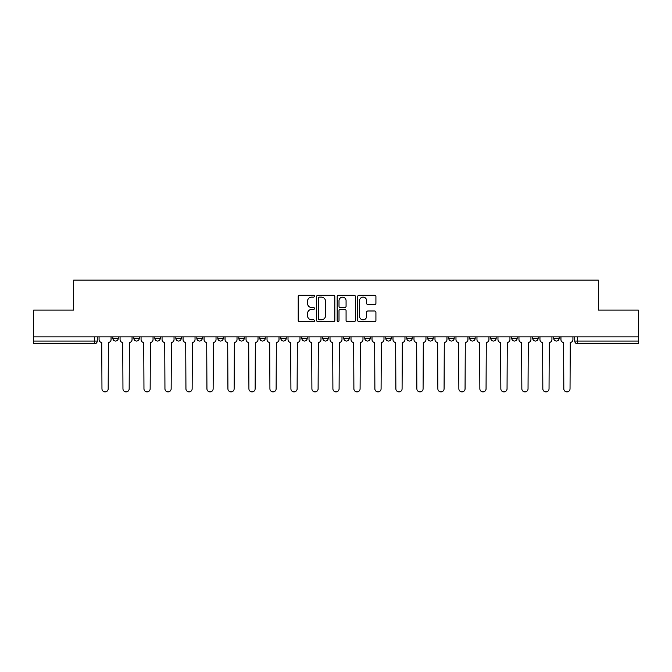 <?xml version="1.0" encoding="UTF-8"?>
<svg xmlns="http://www.w3.org/2000/svg" width="672" height="672" viewBox="0 0 672 672"><rect width="100%" height="100%" fill="white"/><g stroke="black" fill="none" stroke-linecap="round" stroke-linejoin="round"><path stroke-width="1.01" d="M314.471 296.192A0.924 0.924 0 0 0 313.547 295.268L299.51 295.268A1.319 1.319 0 0 0 298.183 296.587L298.183 320.368A1.319 1.319 0 0 0 299.51 321.686L313.547 321.686A0.924 0.924 0 0 0 314.471 320.762A0.924 0.924 0 0 0 313.547 319.838L311.724 319.838A4.225 4.225 0 0 1 307.499 315.613L307.499 313.631A4.225 4.225 0 0 1 311.724 309.406L313.547 309.406A0.924 0.924 0 0 0 314.471 308.482A0.924 0.924 0 0 0 313.547 307.558L311.724 307.558A4.225 4.225 0 0 1 307.499 303.324L307.499 301.342A4.225 4.225 0 0 1 311.724 297.116L313.547 297.116A0.924 0.924 0 0 0 314.471 296.192M532.753 338.352L532.753 336.874L532.753 338.352A2.688 2.688 0 0 0 535.45 341.048A2.688 2.688 0 0 1 532.753 338.352L538.138 338.352A2.688 2.688 0 0 1 535.45 341.048A2.688 2.688 0 0 0 538.138 338.352L538.138 336.874L538.138 338.352M343.804 336.874L343.804 338.352L349.188 338.352A2.688 2.688 0 0 1 346.5 341.048A2.688 2.688 0 0 1 343.804 338.352L343.804 336.874M280.82 336.874L280.82 338.352L286.205 338.352A2.688 2.688 0 0 1 283.517 341.048A2.688 2.688 0 0 1 280.82 338.352L280.82 336.874M238.837 336.874L238.837 338.352L244.213 338.352A2.688 2.688 0 0 1 241.525 341.048A2.688 2.688 0 0 1 238.837 338.352L238.837 336.874M217.837 336.874L217.837 338.352L223.222 338.352A2.688 2.688 0 0 1 220.534 341.048A2.688 2.688 0 0 1 217.837 338.352L217.837 336.874M175.854 336.874L175.854 338.352L181.23 338.352A2.688 2.688 0 0 1 178.542 341.048A2.688 2.688 0 0 1 175.854 338.352L175.854 336.874M374.606 304.584A1.319 1.319 0 0 0 375.925 303.257L375.925 296.587A1.319 1.319 0 0 0 374.606 295.268L359.016 295.268A1.319 1.319 0 0 0 357.697 296.587L357.697 320.368A1.319 1.319 0 0 0 359.016 321.686L374.606 321.686A1.319 1.319 0 0 0 375.925 320.368L375.925 312.312A1.319 1.319 0 0 0 374.606 310.985L367.937 310.985A1.319 1.319 0 0 0 366.618 312.312L366.618 316.302A3.536 3.536 0 0 1 363.082 319.838A3.536 3.536 0 0 1 359.545 316.302L359.545 300.653A3.536 3.536 0 0 1 363.082 297.116A3.536 3.536 0 0 1 366.618 300.653L366.618 303.257A1.319 1.319 0 0 0 367.937 304.584L374.606 304.584M33.6 336.874L33.6 310.094L73.702 310.094L73.702 280.081L598.298 280.081L598.298 310.094L638.4 310.094L638.4 336.874L33.6 336.874L33.6 341.048L97.255 341.048L97.255 336.874L97.255 341.048A2.688 2.688 0 0 1 94.567 343.736L33.6 343.736L33.6 341.048M334.841 296.587A1.319 1.319 0 0 0 333.522 295.268L317.932 295.268A1.319 1.319 0 0 0 316.613 296.587L316.613 320.368A1.319 1.319 0 0 0 317.932 321.686L333.522 321.686A1.319 1.319 0 0 0 334.841 320.368L334.841 296.587M338.478 295.268L354.068 295.268A1.319 1.319 0 0 1 355.387 296.587L355.387 320.368A1.319 1.319 0 0 1 354.068 321.686L347.39 321.686A1.319 1.319 0 0 1 346.072 320.368L346.072 310.724A1.319 1.319 0 0 0 344.753 309.406L340.326 309.406A1.319 1.319 0 0 0 339.007 310.724L339.007 320.762A0.924 0.924 0 0 1 338.083 321.686A0.924 0.924 0 0 1 337.159 320.762L337.159 296.587A1.319 1.319 0 0 1 338.478 295.268M574.745 336.874L574.745 341.048L638.4 341.048L638.4 343.736L577.433 343.736A2.688 2.688 0 0 1 574.745 341.048M638.4 336.874L638.4 341.048M553.753 336.874L553.753 338.352L559.129 338.352L559.129 336.874L559.129 338.352A2.688 2.688 0 0 1 556.441 341.048A2.688 2.688 0 0 1 553.753 338.352A2.688 2.688 0 0 0 556.441 341.048M511.762 336.874L511.762 338.352L517.146 338.352L517.146 336.874L517.146 338.352A2.688 2.688 0 0 1 514.45 341.048A2.688 2.688 0 0 1 511.762 338.352A2.688 2.688 0 0 0 514.45 341.048M496.146 338.352L496.146 336.874L496.146 338.352A2.688 2.688 0 0 1 493.458 341.048A2.688 2.688 0 0 1 490.77 338.352L496.146 338.352A2.688 2.688 0 0 1 493.458 341.048M490.77 336.874L490.77 338.352M475.154 336.874L475.154 338.352A2.688 2.688 0 0 1 472.466 341.048A2.688 2.688 0 0 1 469.77 338.352L475.154 338.352A2.688 2.688 0 0 1 472.466 341.048M469.77 336.874L469.77 338.352M454.163 336.874L454.163 338.352A2.688 2.688 0 0 1 451.466 341.048A2.688 2.688 0 0 1 448.778 338.352L454.163 338.352M448.778 336.874L448.778 338.352M433.163 336.874L433.163 338.352A2.688 2.688 0 0 1 430.475 341.048A2.688 2.688 0 0 1 427.787 338.352L433.163 338.352M427.787 336.874L427.787 338.352M412.171 336.874L412.171 338.352A2.688 2.688 0 0 1 409.483 341.048A2.688 2.688 0 0 1 406.787 338.352L412.171 338.352M406.787 336.874L406.787 338.352M391.18 336.874L391.18 338.352A2.688 2.688 0 0 1 388.483 341.048A2.688 2.688 0 0 1 385.795 338.352A2.688 2.688 0 0 0 388.483 341.048M385.795 336.874L385.795 338.352L391.18 338.352M370.18 336.874L370.18 338.352A2.688 2.688 0 0 1 367.492 341.048A2.688 2.688 0 0 1 364.804 338.352A2.688 2.688 0 0 0 367.492 341.048M364.804 336.874L364.804 338.352L370.18 338.352M349.188 336.874L349.188 338.352A2.688 2.688 0 0 1 346.5 341.048M328.196 336.874L328.196 338.352A2.688 2.688 0 0 1 325.5 341.048A2.688 2.688 0 0 1 322.812 338.352L328.196 338.352M322.812 336.874L322.812 338.352M307.196 336.874L307.196 338.352A2.688 2.688 0 0 1 304.508 341.048A2.688 2.688 0 0 1 301.82 338.352L307.196 338.352L307.196 336.874M301.82 336.874L301.82 338.352M286.205 336.874L286.205 338.352M265.213 336.874L265.213 338.352A2.688 2.688 0 0 1 262.517 341.048A2.688 2.688 0 0 1 259.829 338.352L265.213 338.352L265.213 336.874M259.829 336.874L259.829 338.352M244.213 336.874L244.213 338.352L244.213 336.874M223.222 338.352L223.222 336.874L223.222 338.352A2.688 2.688 0 0 1 220.534 341.048M202.23 336.874L202.23 338.352A2.688 2.688 0 0 1 199.534 341.048A2.688 2.688 0 0 1 196.846 338.352A2.688 2.688 0 0 0 199.534 341.048A2.688 2.688 0 0 0 202.23 338.352L202.23 336.874M196.846 336.874L196.846 338.352L202.23 338.352M181.23 336.874L181.23 338.352M160.238 336.874L160.238 338.352A2.688 2.688 0 0 1 157.55 341.048A2.688 2.688 0 0 1 154.854 338.352A2.688 2.688 0 0 0 157.55 341.048A2.688 2.688 0 0 0 160.238 338.352L154.854 338.352L154.854 336.874M133.862 336.874L133.862 338.352L139.247 338.352L139.247 336.874L139.247 338.352A2.688 2.688 0 0 1 136.55 341.048A2.688 2.688 0 0 1 133.862 338.352A2.688 2.688 0 0 0 136.55 341.048M112.871 336.874L112.871 338.352L118.247 338.352L118.247 336.874L118.247 338.352A2.688 2.688 0 0 1 115.559 341.048A2.688 2.688 0 0 1 112.871 338.352A2.688 2.688 0 0 0 115.559 341.048M94.567 336.874L94.567 343.736A2.688 2.688 0 0 0 97.255 341.048M319.385 297.116A0.924 0.924 0 0 0 318.461 298.04L318.461 318.914A0.924 0.924 0 0 0 319.385 319.838L321.3 319.838A4.225 4.225 0 0 0 325.534 315.613L325.534 301.342A4.225 4.225 0 0 0 321.3 297.116L319.385 297.116M346.072 300.72A3.536 3.536 0 0 0 342.535 297.184A3.536 3.536 0 0 0 339.007 300.72L339.007 306.23A1.319 1.319 0 0 0 340.326 307.558L344.753 307.558A1.319 1.319 0 0 0 346.072 306.23L346.072 300.72M99.07 339.704L99.07 336.874L99.07 339.704A2.688 2.688 0 0 0 101.766 342.392L101.968 388.819A3.091 3.091 0 0 0 105.059 391.919A3.091 3.091 0 0 0 108.158 388.819L108.36 342.392A2.688 2.688 0 0 0 111.048 339.704L111.048 336.874L111.048 339.704M101.766 342.392L101.968 388.819M108.158 388.819L108.36 342.392M120.07 339.704L120.07 336.874L120.07 339.704A2.688 2.688 0 0 0 122.758 342.392L122.959 388.819A3.091 3.091 0 0 0 126.059 391.919A3.091 3.091 0 0 0 129.15 388.819L129.352 342.392A2.688 2.688 0 0 0 132.048 339.704L132.048 336.874L132.048 339.704M141.061 339.704L141.061 336.874L141.061 339.704A2.688 2.688 0 0 0 143.749 342.392L143.959 388.819A3.091 3.091 0 0 0 147.05 391.919A3.091 3.091 0 0 0 150.142 388.819L150.352 342.392A2.688 2.688 0 0 0 153.04 339.704L153.04 336.874L153.04 339.704M122.758 342.392L122.959 388.819M129.15 388.819L129.352 342.392M143.749 342.392L143.959 388.819M150.142 388.819L150.352 342.392M162.053 339.704L162.053 336.874L162.053 339.704A2.688 2.688 0 0 0 164.749 342.392L164.951 388.819A3.091 3.091 0 0 0 168.042 391.919A3.091 3.091 0 0 0 171.142 388.819L171.343 342.392A2.688 2.688 0 0 0 174.031 339.704L174.031 336.874L174.031 339.704M183.053 339.704L183.053 336.874L183.053 339.704A2.688 2.688 0 0 0 185.741 342.392L185.942 388.819A3.091 3.091 0 0 0 189.042 391.919A3.091 3.091 0 0 0 192.133 388.819L192.335 342.392A2.688 2.688 0 0 0 195.031 339.704L195.031 336.874L195.031 339.704M204.044 339.704L204.044 336.874L204.044 339.704A2.688 2.688 0 0 0 206.732 342.392L206.942 388.819A3.091 3.091 0 0 0 210.034 391.919A3.091 3.091 0 0 0 213.125 388.819L213.335 342.392A2.688 2.688 0 0 0 216.023 339.704L216.023 336.874L216.023 339.704M164.749 342.392L164.951 388.819M171.142 388.819L171.343 342.392M185.741 342.392L185.942 388.819M192.133 388.819L192.335 342.392M206.732 342.392L206.942 388.819M213.125 388.819L213.335 342.392M225.036 339.704L225.036 336.874L225.036 339.704A2.688 2.688 0 0 0 227.732 342.392L227.934 388.819A3.091 3.091 0 0 0 231.025 391.919A3.091 3.091 0 0 0 234.125 388.819L234.326 342.392A2.688 2.688 0 0 0 237.014 339.704L237.014 336.874L237.014 339.704M227.732 342.392L227.934 388.819M234.125 388.819L234.326 342.392M246.036 339.704L246.036 336.874L246.036 339.704A2.688 2.688 0 0 0 248.724 342.392L248.926 388.819A3.091 3.091 0 0 0 252.025 391.919A3.091 3.091 0 0 0 255.116 388.819L255.318 342.392A2.688 2.688 0 0 0 258.014 339.704L258.014 336.874L258.014 339.704M248.724 342.392L248.926 388.819M255.116 388.819L255.318 342.392M267.028 339.704L267.028 336.874L267.028 339.704A2.688 2.688 0 0 0 269.716 342.392L269.926 388.819A3.091 3.091 0 0 0 273.017 391.919A3.091 3.091 0 0 0 276.108 388.819L276.318 342.392A2.688 2.688 0 0 0 279.006 339.704L279.006 336.874L279.006 339.704M269.716 342.392L269.926 388.819M276.108 388.819L276.318 342.392M288.019 339.704L288.019 336.874L288.019 339.704A2.688 2.688 0 0 0 290.716 342.392L290.917 388.819A3.091 3.091 0 0 0 294.008 391.919A3.091 3.091 0 0 0 297.108 388.819L297.31 342.392A2.688 2.688 0 0 0 299.998 339.704L299.998 336.874L299.998 339.704M290.716 342.392L290.917 388.819M297.108 388.819L297.31 342.392M309.019 339.704L309.019 336.874L309.019 339.704A2.688 2.688 0 0 0 311.707 342.392L311.909 388.819A3.091 3.091 0 0 0 315.008 391.919A3.091 3.091 0 0 0 318.1 388.819L318.301 342.392A2.688 2.688 0 0 0 320.998 339.704L320.998 336.874L320.998 339.704M330.011 339.704L330.011 336.874L330.011 339.704A2.688 2.688 0 0 0 332.699 342.392L332.909 388.819A3.091 3.091 0 0 0 336 391.919A3.091 3.091 0 0 0 339.091 388.819L339.301 342.392A2.688 2.688 0 0 0 341.989 339.704L341.989 336.874L341.989 339.704M351.002 339.704L351.002 336.874L351.002 339.704A2.688 2.688 0 0 0 353.699 342.392L353.9 388.819A3.091 3.091 0 0 0 356.992 391.919A3.091 3.091 0 0 0 360.091 388.819L360.293 342.392A2.688 2.688 0 0 0 362.981 339.704L362.981 336.874L362.981 339.704M372.002 339.704L372.002 336.874L372.002 339.704A2.688 2.688 0 0 0 374.69 342.392L374.892 388.819A3.091 3.091 0 0 0 377.992 391.919A3.091 3.091 0 0 0 381.083 388.819L381.284 342.392A2.688 2.688 0 0 0 383.981 339.704L383.981 336.874L383.981 339.704M392.994 339.704L392.994 336.874L392.994 339.704A2.688 2.688 0 0 0 395.682 342.392L395.892 388.819A3.091 3.091 0 0 0 398.983 391.919A3.091 3.091 0 0 0 402.074 388.819L402.284 342.392A2.688 2.688 0 0 0 404.972 339.704L404.972 336.874L404.972 339.704M413.986 339.704L413.986 336.874L413.986 339.704A2.688 2.688 0 0 0 416.682 342.392L416.884 388.819A3.091 3.091 0 0 0 419.975 391.919A3.091 3.091 0 0 0 423.074 388.819L423.276 342.392A2.688 2.688 0 0 0 425.964 339.704L425.964 336.874L425.964 339.704M311.707 342.392L311.909 388.819M318.1 388.819L318.301 342.392M332.699 342.392L332.909 388.819M339.091 388.819L339.301 342.392M353.699 342.392L353.9 388.819M360.091 388.819L360.293 342.392M374.69 342.392L374.892 388.819M381.083 388.819L381.284 342.392M395.682 342.392L395.892 388.819M402.074 388.819L402.284 342.392M416.682 342.392L416.884 388.819M423.074 388.819L423.276 342.392M434.986 339.704L434.986 336.874L434.986 339.704A2.688 2.688 0 0 0 437.674 342.392L437.875 388.819A3.091 3.091 0 0 0 440.975 391.919A3.091 3.091 0 0 0 444.066 388.819L444.268 342.392A2.688 2.688 0 0 0 446.964 339.704L446.964 336.874L446.964 339.704M437.674 342.392L437.875 388.819M444.066 388.819L444.268 342.392M455.977 339.704L455.977 336.874L455.977 339.704A2.688 2.688 0 0 0 458.665 342.392L458.875 388.819A3.091 3.091 0 0 0 461.966 391.919A3.091 3.091 0 0 0 465.058 388.819L465.268 342.392A2.688 2.688 0 0 0 467.956 339.704L467.956 336.874L467.956 339.704M458.665 342.392L458.875 388.819M465.058 388.819L465.268 342.392M476.969 339.704L476.969 336.874L476.969 339.704A2.688 2.688 0 0 0 479.665 342.392L479.867 388.819A3.091 3.091 0 0 0 482.958 391.919A3.091 3.091 0 0 0 486.058 388.819L486.259 342.392A2.688 2.688 0 0 0 488.947 339.704L488.947 336.874L488.947 339.704M479.665 342.392L479.867 388.819M486.058 388.819L486.259 342.392M497.969 339.704L497.969 336.874L497.969 339.704A2.688 2.688 0 0 0 500.657 342.392L500.858 388.819A3.091 3.091 0 0 0 503.958 391.919A3.091 3.091 0 0 0 507.049 388.819L507.251 342.392A2.688 2.688 0 0 0 509.947 339.704L509.947 336.874L509.947 339.704M500.657 342.392L500.858 388.819M507.049 388.819L507.251 342.392M518.96 339.704L518.96 336.874L518.96 339.704A2.688 2.688 0 0 0 521.648 342.392L521.858 388.819A3.091 3.091 0 0 0 524.95 391.919A3.091 3.091 0 0 0 528.041 388.819L528.251 342.392A2.688 2.688 0 0 0 530.939 339.704L530.939 336.874L530.939 339.704M521.648 342.392L521.858 388.819M528.041 388.819L528.251 342.392M539.952 339.704L539.952 336.874L539.952 339.704A2.688 2.688 0 0 0 542.648 342.392L542.85 388.819A3.091 3.091 0 0 0 545.941 391.919A3.091 3.091 0 0 0 549.041 388.819L549.242 342.392A2.688 2.688 0 0 0 551.93 339.704L551.93 336.874L551.93 339.704M542.648 342.392L542.85 388.819M549.041 388.819L549.242 342.392M560.952 339.704L560.952 336.874L560.952 339.704A2.688 2.688 0 0 0 563.64 342.392L563.842 388.819A3.091 3.091 0 0 0 566.941 391.919A3.091 3.091 0 0 0 570.032 388.819L570.234 342.392A2.688 2.688 0 0 0 572.93 339.704L572.93 336.874L572.93 339.704M563.64 342.392L563.842 388.819M570.032 388.819L570.234 342.392M577.433 336.874L577.433 343.736"/></g></svg>
